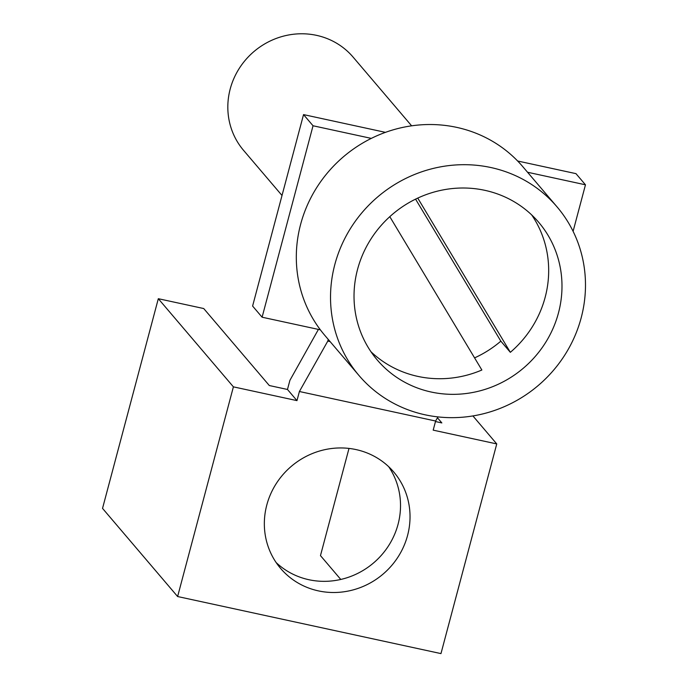 <?xml version="1.0" encoding="UTF-8"?>
<svg xmlns="http://www.w3.org/2000/svg" width="688" height="688" viewBox="0 0 688 688"><rect width="100%" height="100%" fill="white"/><g stroke="black" fill="none" stroke-linecap="round" stroke-linejoin="round"><path stroke-width="1.03" d="M527.55 172.249L585.471 184.805L575.968 173.643L517.651 161.009M385.443 132.354L303.537 114.604L313.04 125.766L371.305 138.391A130.058 123.831 -40.4 0 1 522.794 166.668L557.013 206.839A130.058 123.831 -40.4 0 1 581.171 317.865A130.058 123.831 -40.4 0 1 484.61 413.454A130.058 123.831 -40.4 0 1 358.998 375.51A130.058 123.831 -40.4 0 1 334.841 264.484A130.058 123.831 -40.4 0 1 431.402 168.895A130.058 123.831 -40.4 0 1 557.013 206.839M318.415 329.414L289.897 380.352L287.472 389.468L269.309 385.529L203.725 308.542L158.317 298.704L102.529 508.38L177.616 596.53L440.965 653.6L496.753 443.923L472.914 415.93M313.04 125.766L262.102 317.211L252.599 306.048L303.537 114.604M287.472 389.468L296.975 400.622L233.404 386.854L158.317 298.704M276.163 562.578A74.321 70.761 139.6 0 0 308.886 579.717A74.321 70.761 139.6 0 0 386.665 548.594A74.321 70.761 139.6 0 0 388.703 466.713M437.448 417.762L441.842 422.922L435.478 421.546M296.975 400.622L299.4 391.506L435.616 421.03L433.191 430.146L496.753 443.923M340.784 579.459L320.47 555.612L348.997 448.421M318.389 590.88A74.321 70.761 139.6 0 0 407.563 535.479A74.321 70.761 139.6 0 0 393.76 472.028A74.321 70.761 139.6 0 0 355.988 449.574A74.321 70.761 139.6 0 0 276.06 483.888A74.321 70.761 139.6 0 0 280.609 568.417A74.321 70.761 139.6 0 0 318.389 590.88M233.404 386.854L177.616 596.53M437.938 416.902L435.616 421.03M330.094 341.583L327.789 341.085L328.236 339.399M299.4 391.506L327.789 341.085M531.695 214.931A106.09 101.007 -40.4 0 1 545.154 297.328A106.09 101.007 -40.4 0 1 510.341 352.325L500.838 341.162A106.09 101.007 -40.4 0 1 474.582 357.88M417.745 198.092L510.341 352.325M358.998 375.51L324.779 335.348A130.058 123.831 -40.4 0 1 320.367 329.836A130.058 123.831 -40.4 0 1 300.63 224.314A130.058 123.831 -40.4 0 1 371.305 138.391M320.367 329.836L262.102 317.211M500.838 341.162L415.561 199.133M585.471 184.805L573.095 231.323M371.013 351.8A106.09 101.007 -40.4 0 0 481.867 370.015L389.795 216.668M282.02 195.487L243.569 150.362A71.922 68.482 -40.4 0 1 263.031 44.935A71.922 68.482 -40.4 0 1 353.073 57.078L411.63 125.827M357.545 269.404A106.09 101.007 -40.4 0 1 436.312 191.436A106.09 101.007 -40.4 0 1 538.764 222.379A106.09 101.007 -40.4 0 1 558.467 312.945A106.09 101.007 -40.4 0 1 479.708 390.913A106.09 101.007 -40.4 0 1 377.248 359.97A106.09 101.007 -40.4 0 1 357.545 269.404"/></g></svg>

